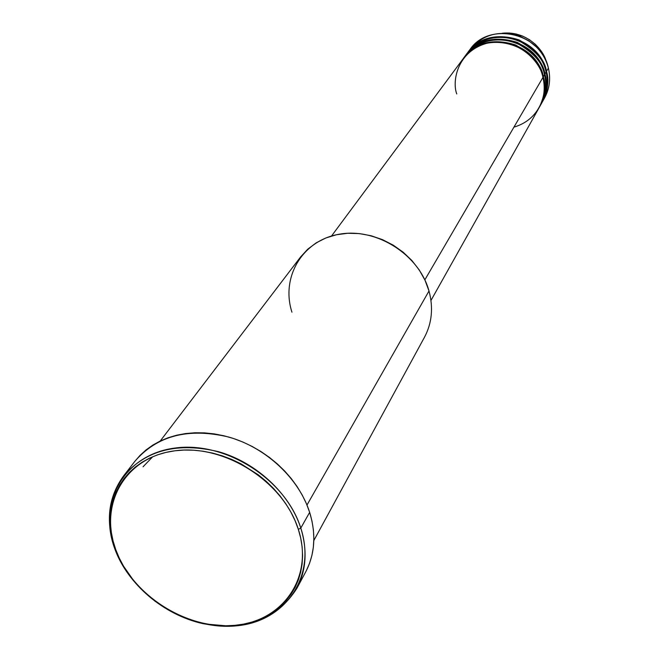 <?xml version="1.0" encoding="UTF-8"?>
<svg xmlns="http://www.w3.org/2000/svg" width="659" height="659" viewBox="0 0 659 659"><rect width="100%" height="100%" fill="white"/><g stroke="black" fill="none" stroke-linecap="round" stroke-linejoin="round"><path stroke-width="0.99" d="M541.253 52.72L537.316 47.456M520.47 36.08L512.587 34.144M502.282 33.222C527.595 30.611 543.955 50.685 546.295 61.748L543.65 55.315L539.894 49.384L535.273 44.26L529.375 39.639L522.744 36.146L516.178 34.021L509.234 33.016L502.282 33.222M513.938 127.138C542.859 118.604 547.308 89.492 542.942 77.424C535.759 41.789 482.569 29.54 463.228 58.635L331.526 236.013M463.714 57.984L463.475 58.313C476.754 42.456 494.168 38.024 515.717 45.026C532.67 54.821 541.871 65.398 543.337 76.749L542.802 76.881L543.337 76.749C546.196 85.06 544.836 95.283 539.26 107.425L540.644 104.954C545.743 95.588 547.036 85.505 544.515 74.722C537.373 39.235 484.431 27.052 465.155 56.04L463.714 57.984C483.039 28.914 536.162 41.146 543.337 76.749L544.515 74.722L543.337 76.749C545.866 87.565 544.573 97.672 539.457 107.071M539.828 106.346C545.949 93.85 547.514 83.306 544.515 74.722C543.057 63.28 533.741 52.679 516.574 42.934C494.769 36.171 477.396 40.866 464.447 57.02M465.394 55.718C478.623 39.927 495.963 35.504 517.422 42.464C534.292 52.218 543.453 62.745 544.911 74.055L544.375 74.187L544.911 74.055C547.753 82.326 546.402 92.515 540.841 104.608L542.209 102.161C547.291 92.828 548.576 82.787 546.072 72.045C538.98 36.706 486.268 24.589 467.066 53.47L465.633 55.397C484.892 26.434 537.777 38.601 544.911 74.055L546.072 72.045L544.911 74.055C547.423 84.83 546.13 94.896 541.039 104.254M541.401 103.545C547.497 91.099 549.054 80.596 546.072 72.045C544.631 60.653 535.363 50.1 518.279 40.397C496.565 33.667 479.266 38.346 466.366 54.442M467.305 53.148C480.485 37.415 497.751 33.008 519.111 39.935C535.907 49.639 545.026 60.126 546.468 71.378L545.94 71.518L546.468 71.378C549.293 79.624 547.942 89.772 542.406 101.816L544.532 98.026C549.59 88.734 550.875 78.759 548.387 68.083C541.36 32.95 488.994 20.94 469.892 49.656L467.536 52.827C486.729 23.979 539.375 36.072 546.468 71.378L548.387 68.083L546.468 71.378C548.963 82.111 547.678 92.145 542.596 101.47M291.929 312.168C280.693 277.192 302.349 240.238 339.509 234.167C376.495 227.553 419.124 254.613 429.001 290.99L425.006 280.232L419.264 269.992L411.933 260.569L403.193 252.224L393.283 245.181L382.492 239.637L371.099 235.749L359.427 233.607L347.795 233.27L336.518 234.736L325.892 237.957L316.213 242.833L307.712 249.217L300.611 256.936L160.252 441.003L168.267 437.683L176.785 435.187L185.723 433.54L194.998 432.765L204.504 432.872L214.159 433.877L223.854 435.756L233.5 438.507L242.982 442.09L252.216 446.481L261.096 451.637L269.523 457.494L277.431 463.994L284.721 471.07L291.319 478.648L297.168 486.655L302.201 495L306.377 503.591L309.656 512.348C298.84 478.385 266.145 447.766 228.945 437.098C188.499 427.469 157.155 435.533 134.897 461.284L139.955 455.468L146.026 449.949L152.814 445.105L160.244 441.003M114.781 548.758L115.745 549.614C98.71 504.102 125.185 457.058 174.841 450.805C224.258 443.836 283.419 481.449 298.338 529.342L300.801 528.073C285.627 479.258 225.312 440.92 174.964 448.046C124.362 454.455 97.425 502.413 114.781 548.758C105.374 521.351 108.29 497.092 123.546 475.979C146.01 449.99 177.757 441.917 218.78 451.753C256.524 462.643 289.754 493.698 300.801 528.073L309.656 512.348L300.801 528.073C307.58 550.216 306.287 570.29 296.904 588.314C276.953 619.509 245.56 631.273 202.733 623.603C163.63 614.831 127.772 584.426 114.781 548.758C131.429 595.217 187.057 630.63 235.98 625.885C285.108 621.841 316.732 576.798 300.801 528.073L298.338 529.342L295.059 520.643L290.874 512.109L285.841 503.822L280.001 495.865L273.411 488.327L266.145 481.284L258.262 474.809L241.013 463.837L231.82 459.455L222.38 455.871L212.783 453.12L203.129 451.226L193.524 450.204L184.067 450.064L174.841 450.805L165.961 452.412L157.493 454.867L149.527 458.137L142.138 462.19L135.408 466.967L129.378 472.429L124.114 478.508L119.658 485.148L116.05 492.281L113.315 499.827L111.47 507.718L110.531 515.882L110.506 524.226L111.371 532.686L113.126 541.171L115.745 549.614L119.205 557.934L123.464 566.056L134.205 581.411L140.589 588.52L155.104 601.263L171.48 611.684L180.187 615.91L198.268 622.187L207.478 624.18L225.806 625.778L234.769 625.358L243.484 624.131L251.878 622.096L259.86 619.262L267.356 615.663L274.292 611.313L280.602 606.264L286.22 600.547L291.089 594.212L295.158 587.317L298.37 579.928L300.702 572.111L302.119 563.939L302.596 555.496L302.127 546.855L300.702 538.106L298.338 529.342C313.997 577.152 283.008 621.379 234.769 625.358C186.736 630.029 132.08 595.234 115.745 549.614L114.781 548.758M424.841 279.869L542.942 77.424L424.841 279.869M306.987 505.033L429.001 290.99L306.987 505.033M468.755 51.27C481.54 34.663 498.591 29.663 519.902 36.278L528.666 40.743L536.311 46.913C542.316 52.984 546.344 60.035 548.387 68.083C551.015 79.508 549.392 90.061 543.527 99.723M296.904 588.314L305.677 571.946C314.969 554.095 316.295 534.227 309.656 512.348L312.004 521.178L313.412 529.984L313.857 538.691L313.354 547.209L311.905 555.446L309.541 563.338L306.287 570.793M313.832 540.528L424.495 337.219C431.958 323.108 433.457 307.695 429.001 290.99M430.97 300.446L539.062 107.779C544.177 98.372 545.471 88.257 542.942 77.424C541.278 64.129 520.618 37.728 488.434 42.868C457.033 50.545 451.917 81.543 456.761 93.94M152.781 456.679L143.061 466.786M479.208 43.782L471.004 50.455M477.264 46.369L473.763 48.782M123.546 475.979L134.897 461.284M519.902 36.278L521.59 35.677M536.311 46.913L536.171 45.133"/></g></svg>
